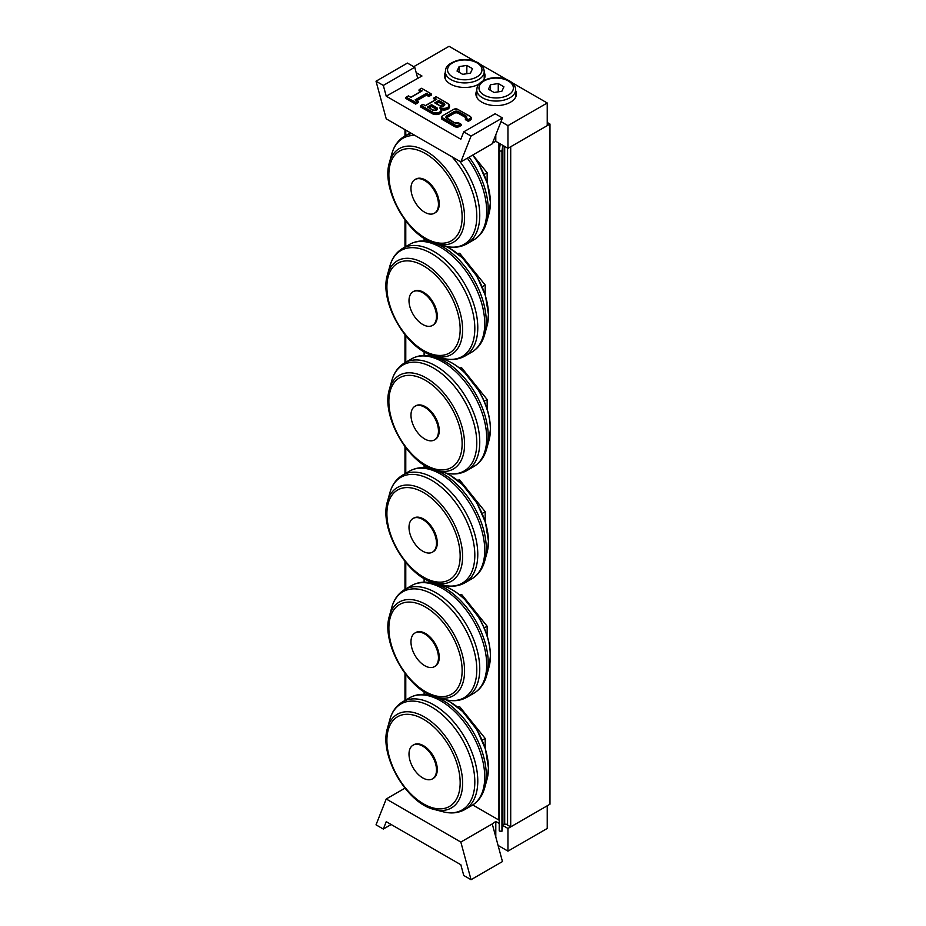 <?xml version="1.0" encoding="UTF-8"?>
<svg xmlns="http://www.w3.org/2000/svg" width="926" height="926" viewBox="0 0 926 926"><rect width="100%" height="100%" fill="white"/><g stroke="black" fill="none" stroke-linecap="round" stroke-linejoin="round"><path stroke-width="1.39" d="M547.231 122.475L549.975 124.061L510.712 146.736L510.712 826.872L549.975 804.208L549.975 124.061M510.712 826.872L507.564 825.066L507.564 148.091M472.746 804.96L498.929 820.077L498.929 143.102M424.316 694.419L424.316 691.872M424.316 582.165L424.316 578.565M424.316 467.699L424.316 465.165M424.316 355.445L424.316 351.845M424.316 240.991L424.316 238.445M454.365 122.776L453.971 122.591A3.334 1.921 0 0 0 458.254 122.799L458.289 122.811M458.254 122.799L461.229 124.512L461.229 125.427L459.273 126.561A3.334 1.921 180 0 1 454.562 126.561L442.385 119.523A3.334 1.921 180 0 1 441.413 118.169L441.413 117.255A3.334 1.921 0 0 0 442.385 118.621L442.778 117.938A2.778 1.597 180 0 1 442.778 115.669L453.775 109.326A2.778 1.597 180 0 1 457.699 109.326L470.269 116.583A3.334 1.921 0 0 1 471.241 117.938L470.153 116.329L457.699 109.326M469.876 116.352A2.778 1.597 180 0 1 469.876 118.621L468.301 119.523L468.301 120.438L470.269 119.304A3.334 1.921 0 0 0 471.241 117.938L471.241 118.852A3.334 1.921 180 0 1 470.269 120.206L468.301 121.341L468.301 120.438L465.361 118.736L466.114 118.262L465.361 119.639L468.301 121.341M436.817 109.662A2.361 1.366 0 0 0 436.296 109.21L431.585 106.49L431.585 104.673L427.465 107.057L428.252 107.509M431.585 106.49L429.201 107.867M444.075 105.471A2.361 1.366 0 0 0 443.566 105.02L438.855 102.3L438.855 100.483L434.722 102.867L435.509 103.318M438.855 102.3L436.459 103.677M439.63 107.96A5 2.882 180 0 1 439.63 112.046A5 2.882 180 0 1 432.569 112.046L421.18 105.471L420.392 105.923L432.176 112.729A5.556 3.206 0 0 0 438.23 113.423A5.556 3.206 0 0 0 441.656 110.46A5.556 3.206 0 0 0 440.024 108.192M421.18 105.471L422.95 104.268L425.3 105.807L435.903 99.695M436.69 99.232L433.785 98.006L435.741 99.591M434.329 97.878L436.1 96.674L447.49 103.434A5 2.882 180 0 1 447.49 107.509A5 2.882 180 0 1 440.417 107.509M434.954 100.054L433.553 98.33M440.73 108.539A5.556 3.206 0 0 0 446.494 108.77A5.556 3.206 0 0 0 449.504 105.923L449.504 106.837A5.556 3.206 180 0 1 441.528 109.719M439.908 107.937L441.656 111.363A5.556 3.206 180 0 1 438.23 114.326A5.556 3.206 180 0 1 432.176 113.632L420.392 106.837L420.392 105.923M415.681 102.3L406.097 97.218L415.681 103.203L418.008 101.409L415.681 102.3L415.681 104.106L405.866 98.445L405.866 97.531M406.653 97.08L408.412 95.876L410.774 97.427L421.376 91.304M422.163 90.852L419.246 89.625L421.214 91.211M419.802 89.486L421.573 88.283L431.157 93.815L431.389 95.042L428.842 96.512L426.481 95.158L426.481 94.244L428.842 95.609L431.389 94.139M430.602 93.688L428.842 94.707L428.842 96.512M428.842 94.707L426.481 93.341L426.481 94.244L416.04 100.274M426.481 93.341L415.091 99.915L415.878 100.367M426.481 95.158L416.827 100.726M415.681 104.106L418.239 102.636L418.239 101.733M466.033 118.007A2.778 1.597 0 0 0 465.361 117.371L458.289 113.296A2.778 1.597 0 0 0 454.365 113.296L447.293 117.371A2.778 1.597 0 0 0 446.621 118.007M420.427 91.662L419.015 90.852L419.015 89.938M511.881 82.576L547.231 102.983L507.957 125.647L501.001 121.63M413.714 66.707L449.064 46.3L475.142 61.359M480.467 64.438L506.557 79.497M502.459 117.938L471.045 136.076L460.835 161.923L492.25 143.785L502.459 117.938L495.167 113.736L463.752 131.862L460.835 139.247L386.235 96.177L421.967 76.001L416.191 72.668M515.62 90.586A20.268 11.702 180 0 1 516.453 93.908A20.268 11.702 180 0 1 510.515 102.184A20.268 11.702 180 0 1 488.43 104.719A20.268 11.702 180 0 1 475.906 93.908A20.268 11.702 180 0 1 476.74 90.586M478.916 84.15A20.268 11.702 180 0 1 456.888 86.558A20.268 11.702 180 0 1 444.503 75.77A20.268 11.702 180 0 1 445.325 72.448M484.205 72.448A20.268 11.702 180 0 1 485.039 75.77A20.268 11.702 180 0 1 483.106 80.759M386.235 96.177L383.318 85.423L414.732 67.285L417.649 78.039M383.318 85.423L376.025 81.21L386.235 118.852L460.835 161.923M376.025 81.21L407.44 63.072L414.732 67.285M547.231 102.983L547.231 125.647L507.957 148.322L495.792 141.296L492.482 143.194M471.045 136.076L463.752 131.862M507.957 148.322L507.957 125.647M495.792 141.296L495.792 134.837M507.957 851.133L547.231 828.457L547.231 805.794L507.957 828.457L507.957 851.133L498.084 845.438M391.166 824.51L383.318 829.048L386.235 821.663L460.835 864.734L463.752 875.487L471.045 879.7L460.835 842.07L492.25 823.932L502.459 861.562L471.045 879.7M404.963 788.176L386.235 798.988L376.025 824.835L383.318 829.048M386.235 798.988L460.835 842.07M492.25 823.932L495.792 821.431L499.23 823.422M502.83 825.494L507.957 828.457M495.792 821.431L495.792 836.954M466.843 65.41L472.515 68.674L470.431 73.154L462.687 74.346L457.027 71.07L459.099 66.603L466.843 65.41L466.843 73.71M459.099 72.274L459.099 66.603M498.257 83.548L503.929 86.812L501.846 91.292L494.102 92.484L488.442 89.209L490.514 84.741L498.257 83.548L498.257 91.848M490.514 90.412L490.514 84.741M414.998 632.979L415.786 632.527A19.434 11.216 60 0 1 430.764 637.736A19.434 11.216 60 0 1 439.248 657.298A19.434 11.216 60 0 1 435.22 666.188L434.433 666.651A19.434 11.216 60 0 1 414.998 655.423A19.434 11.216 60 0 1 414.998 632.979A19.434 11.216 60 0 1 424.71 633.94A19.434 11.216 60 0 1 438.461 657.749A19.434 11.216 60 0 1 434.433 666.651M484.171 627.944L487.145 626.219L461.623 594.469L459.377 594.666M460.176 595.314L461.623 594.469M487.145 635.942L487.145 626.219M414.998 406.271L415.786 405.808A19.434 11.216 60 0 1 430.764 411.017A19.434 11.216 60 0 1 439.248 430.578A19.434 11.216 60 0 1 435.22 439.48L434.433 439.931A19.434 11.216 60 0 1 414.998 428.703A19.434 11.216 60 0 1 414.998 406.271A19.434 11.216 60 0 1 424.71 407.232A19.434 11.216 60 0 1 438.461 431.03A19.434 11.216 60 0 1 434.433 439.931M484.171 401.224L487.145 399.511L461.623 367.749L459.377 367.958M460.176 368.594L461.623 367.749M487.145 409.223L487.145 399.511M414.998 179.551L415.786 179.1A19.434 11.216 60 0 1 430.764 184.309A19.434 11.216 60 0 1 439.248 203.87A19.434 11.216 60 0 1 435.22 212.76L434.433 213.211A19.434 11.216 60 0 1 414.998 201.995A19.434 11.216 60 0 1 414.998 179.551A19.434 11.216 60 0 1 424.71 180.512A19.434 11.216 60 0 1 438.461 204.322A19.434 11.216 60 0 1 434.433 213.211M484.171 174.505L487.145 172.792L472.839 154.989M487.145 182.515L487.145 172.792M413.031 745.198L413.818 744.747A19.434 11.216 60 0 1 428.796 749.956A19.434 11.216 60 0 1 437.28 769.518A19.434 11.216 60 0 1 433.252 778.419L432.465 778.87A19.434 11.216 60 0 1 413.031 767.642A19.434 11.216 60 0 1 413.031 745.198A19.434 11.216 60 0 1 422.754 746.171A19.434 11.216 60 0 1 436.493 769.969A19.434 11.216 60 0 1 432.465 778.87M482.214 740.163L485.189 738.45L459.666 706.688L457.409 706.897M458.208 707.533L459.666 706.688M485.189 748.162L485.189 738.45M413.031 518.491L413.818 518.039A19.434 11.216 60 0 1 428.796 523.248A19.434 11.216 60 0 1 437.28 542.798A19.434 11.216 60 0 1 433.252 551.699L432.465 552.151A19.434 11.216 60 0 1 413.031 540.934A19.434 11.216 60 0 1 413.031 518.491A19.434 11.216 60 0 1 422.754 519.451A19.434 11.216 60 0 1 436.493 543.261A19.434 11.216 60 0 1 432.465 552.151M482.214 513.444L485.189 511.731L459.666 479.981L457.409 480.177M458.208 480.814L459.666 479.981M485.189 521.454L485.189 511.731M413.031 291.771L413.818 291.32A19.434 11.216 60 0 1 428.796 296.528A19.434 11.216 60 0 1 437.28 316.09A19.434 11.216 60 0 1 433.252 324.991L432.465 325.443A19.434 11.216 60 0 1 413.031 314.215A19.434 11.216 60 0 1 413.031 291.771A19.434 11.216 60 0 1 422.754 292.732A19.434 11.216 60 0 1 436.493 316.542A19.434 11.216 60 0 1 432.465 325.443M482.214 286.736L485.189 285.011L459.666 253.261L457.409 253.469M458.208 254.106L459.666 253.261M485.189 294.734L485.189 285.011M404.975 700.484L404.975 673.422M404.975 589.387L404.975 561.48M404.975 473.765L404.975 446.714M404.975 362.679L404.975 334.761M404.975 247.057L404.975 219.994M404.975 135.96L404.975 129.663M499.241 150.695L499.23 830.819L499.739 150.996L501.95 151.1L501.95 831.247L502.887 825.054A1.667 0.961 180 0 1 504.693 824.175L507.564 824.325M501.95 151.1L502.83 145.359M499.739 150.996L499.23 830.819M500.26 143.877L499.241 150.649M499.739 831.131L501.95 831.247M458.092 109.557L453.775 109.326M453.381 109.557L442.778 115.669M469.876 118.621L470.269 120.206M442.385 115.9L441.413 117.255A3.334 1.921 0 0 1 442.385 115.9M468.301 119.523L466.114 118.262A3.334 1.921 0 0 0 465.743 115.785L465.361 116.468A2.778 1.597 180 0 1 466.172 117.602A2.778 1.597 180 0 1 465.905 118.285M442.385 119.523L442.385 118.621L454.562 125.647L454.955 124.964L442.778 117.938M454.562 126.561L454.562 125.647A3.334 1.921 0 0 0 459.273 125.647L458.879 124.964A2.778 1.597 180 0 1 454.955 124.964M465.743 115.785L458.683 111.71L458.289 112.382L465.361 116.468L465.361 117.371M460.442 124.061L458.879 124.964M459.273 126.561L459.273 125.647L461.229 124.512M458.683 111.71A3.334 1.921 0 0 0 453.971 111.71L454.365 112.382A2.778 1.597 180 0 1 458.289 112.382L458.289 113.296M453.971 111.71L446.899 115.785L447.293 116.468L454.365 112.382L454.365 113.296M446.899 115.785A3.334 1.921 0 0 0 446.899 118.505L447.293 118.736M446.945 118.482A2.778 1.597 180 0 1 446.482 117.602A2.778 1.597 180 0 1 447.293 116.468L447.293 117.371M446.899 118.505L453.971 122.591M428.414 107.416L431.585 105.587L436.296 108.307L436.69 107.624L431.585 104.673M427.465 107.057L432.963 110.194M432.569 110.009A2.917 1.678 0 0 0 436.69 110.009A2.917 1.678 0 0 0 436.69 107.624M436.296 109.21L436.296 108.307A2.361 1.366 180 0 1 436.991 109.268C437.014 110.101 435.637 110.333 432.847 109.974L428.02 107.196M434.722 102.867L439.827 105.807A2.917 1.678 0 0 0 443.959 105.807A2.917 1.678 0 0 0 443.959 103.434L438.855 100.483M435.671 103.226L438.855 101.385L443.566 104.106L443.959 103.434M443.566 105.02L443.566 104.106A2.361 1.366 180 0 1 444.248 105.078C444.283 105.911 442.906 106.143 440.105 105.784L435.278 102.994M432.569 112.046L432.176 113.632M447.49 103.434L447.883 103.654A5.556 3.206 0 0 1 449.504 105.923L447.767 103.399L436.1 96.674L433.785 98.006M415.091 99.915L417.452 101.281M476.936 62.852A17.212 9.943 180 0 1 469.227 79.474A17.212 9.943 180 0 1 448.138 67.309A17.212 9.943 180 0 1 476.936 62.852M445.325 71.696A19.434 11.216 0 0 0 464.771 82.912A19.434 11.216 0 0 0 484.205 71.696C484.078 68.061 482.029 65.075 478.048 62.736C471.924 59.507 465.06 58.732 457.432 60.398C444.839 64.936 446.031 68.501 445.325 71.696L445.325 79.092M508.351 80.99A17.212 9.943 180 0 1 500.642 97.612A17.212 9.943 180 0 1 479.552 85.447A17.212 9.943 180 0 1 508.351 80.99M476.74 89.834A19.434 11.216 0 0 0 496.186 101.05A19.434 11.216 0 0 0 515.62 89.834C515.493 86.199 513.444 83.213 509.462 80.875C503.339 77.645 496.475 76.87 488.847 78.536C476.253 83.074 477.446 86.627 476.74 89.834L476.74 97.23M490.386 656.048A54.078 31.229 60 0 1 489.032 666.94L490.433 655.77C490.259 643.257 486.416 630.513 478.904 617.538L464.458 599.099C457.155 592.142 449.689 587.616 442.049 585.545A54.078 31.229 60 0 1 490.386 656.048M489.032 666.94L486.706 675.413A61.197 35.327 -120 0 0 488.233 663.097A61.197 35.327 -120 0 0 433.53 583.334L442.049 585.545M389.452 615.917C380.713 642.76 408.817 691.444 436.447 697.301A54.078 31.229 -120 0 0 464.574 670.956A54.078 31.229 -120 0 0 431.435 608.058A54.078 31.229 -120 0 0 389.452 615.917L391.779 607.433A61.197 35.327 60 0 1 439.283 598.543A61.197 35.327 60 0 1 476.786 669.706A61.197 35.327 60 0 1 444.955 699.524C453.034 701.642 460.338 700.901 466.866 697.29A62.192 35.906 -120 0 0 479.749 668.827A62.192 35.906 -120 0 0 452.594 606.229A62.192 35.906 -120 0 0 404.674 589.561L411.619 585.556A62.192 35.906 60 0 1 459.551 602.213A62.192 35.906 60 0 1 486.694 664.81A62.192 35.906 60 0 1 473.811 693.285C480.2 689.43 484.495 683.481 486.706 675.413M462.132 670.505A51.81 29.91 60 0 1 407.185 675.413A51.81 29.91 60 0 1 407.185 602.155A51.81 29.91 60 0 1 462.132 670.505M490.386 429.34A54.078 31.229 60 0 1 489.032 440.22L490.433 429.062C490.259 416.55 486.416 403.794 478.904 390.818L464.458 372.391C457.155 365.423 449.689 360.909 442.049 358.837A54.078 31.229 60 0 1 490.386 429.34M489.032 440.22L486.706 448.705A61.197 35.327 -120 0 0 488.233 436.389A61.197 35.327 -120 0 0 433.53 356.614L442.049 358.837M389.452 389.198C380.713 416.052 408.817 464.725 436.447 470.582A54.078 31.229 -120 0 0 464.574 444.237A54.078 31.229 -120 0 0 431.435 381.338A54.078 31.229 -120 0 0 389.452 389.198L391.779 380.725A61.197 35.327 60 0 1 439.283 371.824A61.197 35.327 60 0 1 476.786 442.998A61.197 35.327 60 0 1 444.955 472.804C453.034 474.922 460.338 474.181 466.866 470.582A62.192 35.906 -120 0 0 479.749 442.107A62.192 35.906 -120 0 0 452.594 379.51A62.192 35.906 -120 0 0 404.674 362.853L411.619 358.837A62.192 35.906 60 0 1 459.551 375.505A62.192 35.906 60 0 1 486.694 438.091A62.192 35.906 60 0 1 473.811 466.565C480.2 462.722 484.495 456.761 486.706 448.705M462.132 443.797A51.81 29.91 60 0 1 407.185 448.705A51.81 29.91 60 0 1 407.185 375.435A51.81 29.91 60 0 1 462.132 443.797M472.654 155.105A54.078 31.229 60 0 1 490.386 202.62A54.078 31.229 60 0 1 489.032 213.512L490.433 202.343L487.423 183.406L478.904 164.11L472.781 155.024M489.032 213.512L486.706 221.985A61.197 35.327 -120 0 0 488.233 209.67A61.197 35.327 -120 0 0 469.1 157.154M467.364 158.161A62.192 35.906 60 0 1 486.694 211.383A62.192 35.906 60 0 1 473.811 239.857C480.2 236.003 484.495 230.053 486.706 221.985M452.038 156.841A61.197 35.327 60 0 1 476.786 216.279A61.197 35.327 60 0 1 444.955 246.096C453.034 248.214 460.338 247.474 466.866 243.862A62.192 35.906 -120 0 0 479.749 215.388A62.192 35.906 -120 0 0 459.771 161.309M411.769 133.587A62.192 35.906 -120 0 0 404.674 136.134L410.426 132.812M389.452 162.478C380.713 189.332 408.817 238.017 436.447 243.874A54.078 31.229 -120 0 0 464.574 217.529A54.078 31.229 -120 0 0 431.435 154.63A54.078 31.229 -120 0 0 389.452 162.478L391.779 154.005A61.197 35.327 60 0 1 414.987 135.451M462.132 217.078A51.81 29.91 60 0 1 407.185 221.985A51.81 29.91 60 0 1 407.185 148.716A51.81 29.91 60 0 1 462.132 217.078M445.464 699.651A54.078 31.229 60 0 1 488.43 768.279A54.078 31.229 60 0 1 487.064 779.16L488.465 768.001L485.455 749.053L476.936 729.757L462.491 711.33L449.886 701.827L445.556 699.674M487.064 779.16L484.738 787.632A61.197 35.327 -120 0 0 486.277 775.328A61.197 35.327 -120 0 0 437.315 697.533M387.485 728.137C378.757 754.991 406.861 803.664 434.479 809.521A54.078 31.229 -120 0 0 462.618 783.176A54.078 31.229 -120 0 0 429.467 720.278A54.078 31.229 -120 0 0 387.485 728.137L389.823 719.652A61.197 35.327 60 0 1 437.327 710.763A61.197 35.327 60 0 1 474.818 781.938A61.197 35.327 60 0 1 442.987 811.743C451.078 813.861 458.382 813.121 464.898 809.521A62.192 35.906 -120 0 0 477.781 781.046A62.192 35.906 -120 0 0 450.638 718.449A62.192 35.906 -120 0 0 402.706 701.792L409.651 697.776A62.192 35.906 60 0 1 457.583 714.444A62.192 35.906 60 0 1 484.738 777.03A62.192 35.906 60 0 1 471.855 805.504C478.233 801.661 482.527 795.7 484.738 787.632M460.164 782.736A51.81 29.91 60 0 1 405.218 787.644A51.81 29.91 60 0 1 405.218 714.374A51.81 29.91 60 0 1 460.164 782.736M445.464 472.931A54.078 31.229 60 0 1 488.43 541.56A54.078 31.229 60 0 1 487.064 552.44L488.465 541.282L485.455 522.333L476.936 503.05L462.491 484.611L449.886 475.107L445.556 472.954M487.064 552.44L484.738 560.924A61.197 35.327 -120 0 0 486.277 548.609A61.197 35.327 -120 0 0 437.315 470.813M387.485 501.417C378.757 528.271 406.861 576.944 434.479 582.813A54.078 31.229 -120 0 0 462.618 556.468A54.078 31.229 -120 0 0 429.467 493.57A54.078 31.229 -120 0 0 387.485 501.417L389.823 492.945A61.197 35.327 60 0 1 437.327 484.055A61.197 35.327 60 0 1 474.818 555.218A61.197 35.327 60 0 1 442.987 585.024C451.078 587.153 458.382 586.413 464.898 582.801A62.192 35.906 -120 0 0 477.781 554.327A62.192 35.906 -120 0 0 450.638 491.741A62.192 35.906 -120 0 0 402.706 475.073L409.651 471.068A62.192 35.906 60 0 1 457.583 487.724A62.192 35.906 60 0 1 484.738 550.322A62.192 35.906 60 0 1 471.855 578.796C478.233 574.942 482.527 568.992 484.738 560.924M460.164 556.017A51.81 29.91 60 0 1 405.218 560.924A51.81 29.91 60 0 1 405.218 487.655A51.81 29.91 60 0 1 460.164 556.017M445.464 246.223A54.078 31.229 60 0 1 488.43 314.852A54.078 31.229 60 0 1 487.064 325.732L488.465 314.574L485.455 295.625L476.936 276.33L462.491 257.903L449.886 248.388L445.556 246.247M487.064 325.732L484.738 334.205A61.197 35.327 -120 0 0 486.277 321.889A61.197 35.327 -120 0 0 437.315 244.094M387.485 274.709C378.757 301.552 406.861 350.236 434.479 356.093A54.078 31.229 -120 0 0 462.618 329.749A54.078 31.229 -120 0 0 429.467 266.85A54.078 31.229 -120 0 0 387.485 274.709L389.823 266.225A61.197 35.327 60 0 1 437.327 257.335A61.197 35.327 60 0 1 474.818 328.51A61.197 35.327 60 0 1 442.987 358.316C451.078 360.434 458.382 359.693 464.898 356.093A62.192 35.906 -120 0 0 477.781 327.619A62.192 35.906 -120 0 0 450.638 265.021A62.192 35.906 -120 0 0 402.706 248.365L409.651 244.348A62.192 35.906 60 0 1 457.583 261.016A62.192 35.906 60 0 1 484.738 323.602A62.192 35.906 60 0 1 471.855 352.077C478.233 348.234 482.527 342.273 484.738 334.205M460.164 329.309A51.81 29.91 60 0 1 405.218 334.217A51.81 29.91 60 0 1 405.218 260.947A51.81 29.91 60 0 1 460.164 329.309M405.171 129.779L405.171 135.856M405.171 220.261L405.171 246.941M405.171 335.004L405.171 362.564M405.171 446.969L405.171 473.649M405.171 561.723L405.171 589.283M405.171 673.688L405.171 700.369M405.773 700.021L405.773 674.475M405.773 588.936L405.773 562.452M405.773 473.302L405.773 447.767M405.773 362.216L405.773 335.744M405.773 246.594L405.773 221.048M405.773 135.509L405.773 130.126M424.108 238.306L424.108 240.98M424.108 351.73L424.108 355.445M424.108 465.026L424.108 467.688M424.108 578.437L424.108 582.165M424.108 691.745L424.108 694.407M504.693 824.175L504.693 146.435M502.887 145.394L502.887 825.054M446.482 117.602L454.249 122.556L458.289 122.626L460.998 124.2M466.172 117.602L465.57 118.424M420.624 105.599L422.95 104.268L425.3 105.622L436.134 99.371M406.097 97.218L408.412 95.876L410.774 97.23L421.608 90.979M419.246 89.625L421.573 88.283L431.157 93.815M415.647 100.054L418.008 101.409M484.205 71.696L484.205 79.092M515.62 89.834L515.62 97.23M411.619 585.556C418.147 581.945 425.451 581.204 433.53 583.334M466.866 697.29L473.811 693.285M391.779 607.433C393.99 599.365 398.284 593.416 404.674 589.561M436.447 697.301L444.955 699.524M411.619 358.837C418.147 355.237 425.451 354.496 433.53 356.614M466.866 470.582L473.811 466.565M391.779 380.725C393.99 372.657 398.284 366.696 404.674 362.853M436.447 470.582L444.955 472.804M466.866 243.862L473.811 239.857M391.779 154.005C393.99 145.938 398.284 139.988 404.674 136.134M436.447 243.874L444.955 246.096M409.651 697.776C416.179 694.176 423.483 693.435 431.574 695.553M464.898 809.521L471.855 805.504M389.823 719.652C392.022 711.596 396.328 705.635 402.706 701.792M434.479 809.521L442.987 811.743M409.651 471.068C416.179 467.456 423.483 466.716 431.574 468.834M464.898 582.801L471.855 578.796M389.823 492.945C392.022 484.877 396.328 478.927 402.706 475.073M434.479 582.813L442.987 585.024M409.651 244.348C416.179 240.748 423.483 240.008 431.574 242.126M464.898 356.093L471.855 352.077M389.823 266.225C392.022 258.169 396.328 252.208 402.706 248.365M434.479 356.093L442.987 358.316"/></g></svg>
